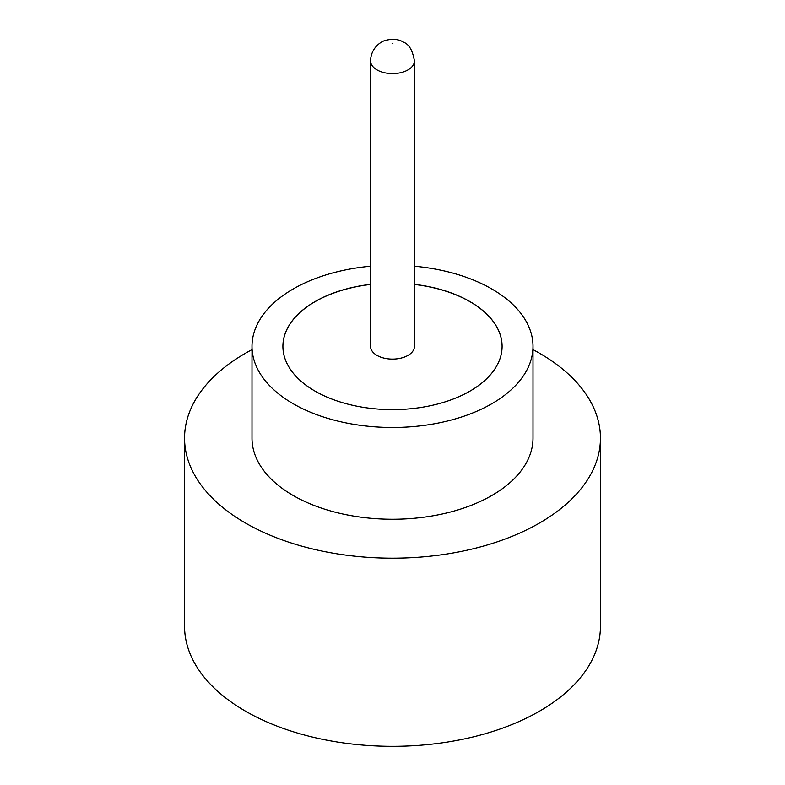 <?xml version="1.0" encoding="UTF-8"?>
<svg xmlns="http://www.w3.org/2000/svg" width="785" height="785" viewBox="0 0 785 785"><rect width="100%" height="100%" fill="white"/><g stroke="black" fill="none" stroke-linecap="round" stroke-linejoin="round"><path stroke-width="1.18" d="M377.006 355.399A21.921 12.658 0 0 0 400.89 358.137A21.921 12.658 0 0 0 414.421 346.45L414.421 60.936A21.921 12.658 180 0 1 400.89 72.622A21.921 12.658 180 0 1 377.006 69.875A21.921 12.658 180 0 1 370.579 60.936L370.579 346.45A21.921 12.658 0 0 0 377.006 355.399M370.579 266.233A140.505 81.12 0 0 0 251.995 346.352L251.995 438.128A140.505 81.12 0 0 0 293.148 495.492A140.505 81.12 0 0 0 446.272 513.076A140.505 81.12 0 0 0 533.005 438.128L533.005 346.352A140.505 81.12 0 0 0 491.852 288.998A140.505 81.12 0 0 0 414.421 266.233M251.995 346.352A140.505 81.12 0 0 0 293.148 403.716A140.505 81.12 0 0 0 446.272 421.3A140.505 81.12 0 0 0 533.005 346.352M251.995 349.629A207.946 120.056 0 0 0 184.554 438.128A207.946 120.056 0 0 0 245.46 523.026A207.946 120.056 0 0 0 472.079 549.049A207.946 120.056 0 0 0 600.446 438.128A207.946 120.056 0 0 0 539.54 353.24A207.946 120.056 0 0 0 533.005 349.629M184.554 438.128L184.554 626.273A207.946 120.056 0 0 0 245.46 711.161A207.946 120.056 0 0 0 472.079 737.193A207.946 120.056 0 0 0 600.446 626.273L600.446 438.128M370.579 284.356A109.596 63.271 0 0 0 282.904 346.352A109.596 63.271 0 0 0 315.011 391.097A109.596 63.271 0 0 0 434.439 404.815A109.596 63.271 0 0 0 502.096 346.352A109.596 63.271 0 0 0 469.989 301.617A109.596 63.271 0 0 0 414.421 284.356M502.096 346.401A109.596 63.271 0 0 0 469.989 301.705A109.596 63.271 0 0 0 414.421 284.455M370.579 284.455A109.596 63.271 0 0 0 282.904 346.401M392.108 43.724L392.892 43.263L392.108 43.724M414.421 60.936C412.665 50.475 409.054 44.235 403.578 42.204C398.957 39.24 393.04 38.593 385.827 40.27C381.647 41.085 370.814 47.591 370.579 60.936"/></g></svg>
